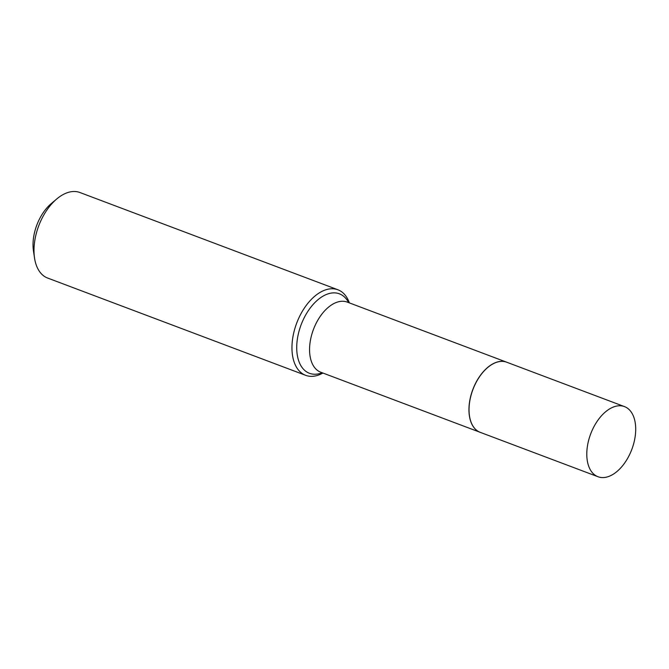 <?xml version="1.0" encoding="UTF-8"?>
<svg xmlns="http://www.w3.org/2000/svg" width="669" height="669" viewBox="0 0 669 669"><rect width="100%" height="100%" fill="white"/><g stroke="black" fill="none" stroke-linecap="round" stroke-linejoin="round"><path stroke-width="1" d="M628.643 456.492A37.481 21.977 -69.3 0 1 598.027 476.746A37.481 21.977 -69.3 0 1 593.855 426.855A37.481 21.977 -69.3 0 1 624.47 406.601A37.481 21.977 -69.3 0 1 628.643 456.492M598.027 476.746L480.275 432.358A37.481 21.977 -69.3 0 1 476.102 382.467A37.481 21.977 -69.3 0 1 506.717 362.213L624.47 406.601M480.233 432.341A37.481 21.977 -69.3 0 1 480.191 432.325A37.481 21.977 -69.3 0 1 476.01 382.434A37.481 21.977 -69.3 0 1 506.634 362.18A37.481 21.977 -69.3 0 1 506.676 362.197M322.926 373.034A45.709 26.802 -69.3 0 1 305.666 375.326L47.683 278.07A45.709 26.802 -69.3 0 1 34.52 257.958L33.45 250.816A36.569 21.441 -69.3 0 1 39.897 218.228A36.569 21.441 -69.3 0 1 51.254 203.602L56.773 198.944A45.709 26.802 -69.3 0 1 79.929 192.521L337.912 289.777A45.709 26.802 -69.3 0 1 349.369 302.898M34.52 257.958A45.709 26.802 -69.3 0 1 42.59 217.224A45.709 26.802 -69.3 0 1 56.773 198.944M305.666 375.326A45.709 26.802 -69.3 0 1 300.573 314.48A45.709 26.802 -69.3 0 1 337.912 289.777M322.165 372.75A42.473 24.904 -69.3 0 1 298.449 360.039A42.473 24.904 -69.3 0 1 304.713 316.755A42.473 24.904 -69.3 0 1 348.608 302.605M480.191 432.325L320.802 372.24A37.481 21.977 -69.3 0 1 316.629 322.349A37.481 21.977 -69.3 0 1 347.244 302.095L506.634 362.18"/></g></svg>
